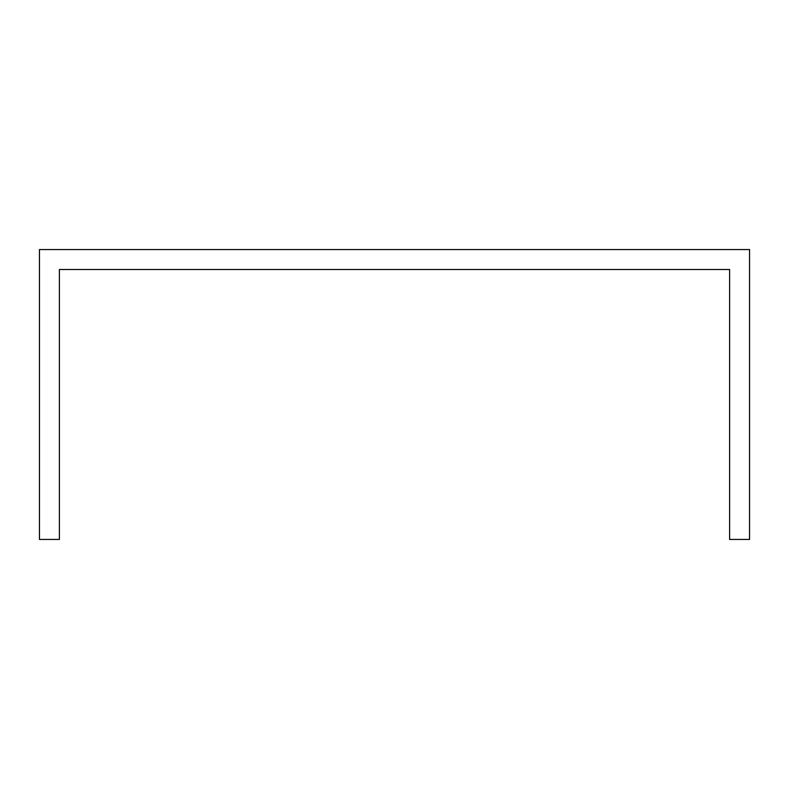 <?xml version="1.0" encoding="UTF-8"?>
<svg xmlns="http://www.w3.org/2000/svg" width="789" height="789" viewBox="0 0 789 789"><rect width="100%" height="100%" fill="white"/><g stroke="black" fill="none" stroke-linecap="round" stroke-linejoin="round"><path stroke-width="1.18" d="M39.45 539.449L59.392 539.449L59.392 269.503L729.608 269.503L729.608 539.449L749.55 539.449L749.55 249.551L39.45 249.551L39.45 539.449"/></g></svg>
